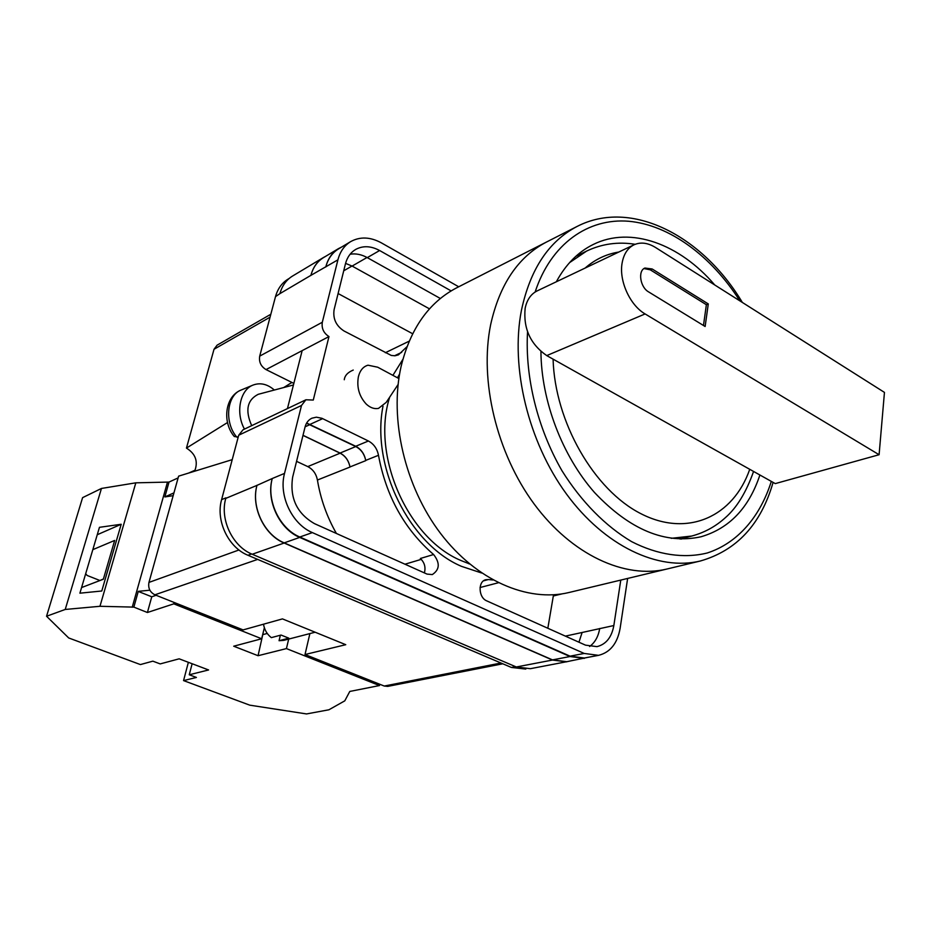 <?xml version="1.0" encoding="UTF-8"?>
<svg xmlns="http://www.w3.org/2000/svg" width="931" height="931" viewBox="0 0 931 931"><rect width="100%" height="100%" fill="white"/><g stroke="black" fill="none" stroke-linecap="round" stroke-linejoin="round"><path stroke-width="1.4" d="M481.63 572.996L461.45 566.339C409.396 544.321 370.957 466.687 383.002 406.195M389.682 397.165C371.073 454.898 407.51 538.095 460.717 560.415L469.631 563.977M525.806 669.075L511.387 667.446L515.53 666.643M293.835 383.409L266.022 369.584L328.969 336.568L313.281 400.051L305.903 399.783L243.014 429.796L238.708 435.219L221.601 499.644C215.538 520.58 228.316 547.463 247.949 555.26L511.387 667.446M266.022 369.584C260.878 366.395 258.771 361.915 259.714 356.119L322.312 322.254L337.918 259.83C340.083 251.591 344.33 245.516 350.673 241.618C360.064 236.439 370.317 236.87 381.431 242.898L458.715 286.783M289.134 278.485L288.086 279.114C281.884 282.919 277.694 288.761 275.506 296.628L259.714 356.119M302.156 350.638L287.446 408.593M392.905 375.344L402.844 359.424M353.233 370.061C347.775 372.342 344.784 375.565 344.272 379.743M483.55 580.828L488.368 579.559L485.831 579.722C477.731 581.316 478.429 597.667 486.785 600.891L585.506 645.148L596.992 646.638C606.081 644.322 611.702 637.293 613.843 625.539L620.779 580.083M488.368 579.559L493.023 579.99M451.128 290.903L379.615 250.52C370.922 245.842 362.915 245.505 355.584 249.496C350.51 252.569 347.123 257.398 345.413 263.973L334.101 309.674C332.786 318.728 336.091 325.827 343.993 330.971L391.253 355.433L394.988 355.782L398.433 354.862L406.963 346.716M292.648 477.149C289.588 497.969 296.873 513.47 314.503 523.653L427.05 574.101L432.298 574.578C439.746 569.656 440.177 562.976 433.602 554.527C404.485 529.343 386.109 496.27 378.486 455.294C377.16 448.695 373.796 443.924 368.408 441.003L321.917 418.287L316.377 417.181L311.897 418.205C308.452 419.858 306.183 422.767 305.077 426.945L292.648 477.149M598.552 655.343L584.377 658.019L570.063 656.169L299.817 537.012C279.568 528.68 266.196 500.389 272.259 478.522L284.525 473.402C278.474 495.49 291.985 524.13 312.374 532.602L584.191 653.446L598.552 655.343C610.201 652.422 617.393 643.449 620.104 628.437L627.634 578.442M322.312 322.254C321.416 328.352 323.639 333.123 328.969 336.568M305.903 399.783L301.516 405.462L284.525 473.402M279.905 293.637L310.896 275.355C313.072 267.278 317.296 261.308 323.569 257.456L292.497 276.076C286.294 279.894 282.093 285.747 279.905 293.637L275.506 296.628M569.167 661.243L530.391 668.691L516.309 666.98L552.49 660.044L284.164 543.029C264.09 534.86 250.893 506.988 256.956 485.388L272.259 478.522M256.956 485.388L225.768 498.388C219.693 519.405 232.529 546.404 252.22 554.248L516.309 666.98M429.494 308.859L352.116 266.08L367.035 257.48M345.564 263.38L352.116 266.08M565.361 636.117L582.108 632.486L578.954 642.204M440.363 298.49L367.291 257.631C361.496 254.442 355.782 253.302 350.126 254.221M582.108 632.486L613.843 625.539M589.602 646.51C594.979 642.576 598.342 636.571 599.704 628.483M424.373 572.902C425.874 567.316 424.536 562.51 420.346 558.484L433.602 554.527M310.896 275.355L337.918 259.83M350.673 241.618L338.512 248.903C332.192 252.79 327.956 258.818 325.78 266.988M336.405 533.475C326.886 516.763 320.555 498.946 317.424 480.035C316.191 473.786 312.967 469.305 307.765 466.594L340.106 453.188C345.413 456.004 348.706 460.624 349.986 467.059L349.975 466.943C348.683 460.508 345.389 455.876 340.083 453.06L355.77 446.554C361.123 449.429 364.452 454.13 365.755 460.647L365.72 460.391C364.417 453.851 361.077 449.149 355.723 446.263L306.648 423.023M547.835 628.25L553.317 595.98L562.033 593.885M399.574 374.076L397.479 377.8M325.873 266.638C328.038 258.481 332.274 252.452 338.581 248.577L341.735 246.983M588.066 657.321L566.746 661.697L552.514 659.893L284.199 542.866L299.712 537.408C279.475 529.076 266.091 500.785 272.155 478.906M299.712 537.408L570.005 656.53L584.307 658.38M306.52 423.256L355.77 446.554M284.199 542.866C264.125 534.697 250.939 506.825 257.003 485.226M310.861 275.495C313.037 267.418 317.262 261.448 323.534 257.596L338.581 248.577M340.083 453.06L303.006 435.289M323.569 257.456L325.571 256.374M340.106 453.188L302.982 435.394M566.723 661.848L552.49 660.044M412.642 333.74L338.093 293.533M553.468 594.816L553.317 595.98M307.765 466.594L296.558 461.345M398.084 384.515L386.225 402.367L378.498 408.395C374.309 409.209 370.212 407.766 366.22 404.054C359.18 396.373 356.573 387.238 358.4 376.659C360.029 370.363 363.241 366.546 368.013 365.196L377.707 367.21L398.852 378.533M274.342 390.031C267.418 384.072 260.354 382.408 253.139 385.038C240.012 389.752 235.345 412.747 244.457 429.098M236.87 437.198C224.057 422.662 226.745 394.988 241.257 389.984C224.93 396.222 221.997 422.243 234.309 436.534L238.231 437.011M293.44 384.969L258.213 394.313C247.146 399.969 244.969 410.42 251.696 425.642M103.434 578.966L99.594 580.665M99.664 580.409L87.2 575.486L85.664 573.752M183.558 680.596L196.418 677.454L189.249 674.777L208.579 669.959L179.159 658.822L160.202 663.908L152.847 661.161L140.383 664.571L68.696 637.956L46.55 616.252L65.228 609.456L99.966 606.29L133.855 607.117L147.412 612.505L173.783 603.847L261.669 638.759L233.716 646.207L258.062 655.715L286.422 648.593L379.464 685.553L349.788 691.442L344.784 700.845L328.911 709.783L306.532 713.937L249.764 705.163L183.558 680.596L188.365 662.313M65.228 609.456L101.456 488.449L82.591 497.643L46.55 616.252M81.567 587.566L103.353 579.222L114.664 540.446L92.821 549.651M121.205 524.269L101.782 590.999L79.903 593.187L99.454 527.318L121.205 524.269L97.255 534.731M173.783 603.847L174.155 602.462M264.357 627.762L261.669 638.759M288.691 639.073L286.422 648.593M379.464 685.553L379.743 684.25M188.632 473.064L195.184 470.143M173.166 495.664L164.845 496.933L173.946 492.883M101.456 488.449L135.821 482.828L169.023 482.072L164.845 496.933M167.417 482.328L132.214 607.256M133.855 607.117L138.288 591.336L149.868 590.207M135.821 482.828L99.966 606.29M169.023 482.072L178.124 477.894M263.694 630.45L258.062 655.715M138.265 591.429L151.765 596.783L156.117 595.293M147.412 612.505L151.765 596.783M192.135 663.733L189.249 674.777M681.469 539.084L682.667 538.386L681.469 539.084M490.637 324.698C499.621 284.374 518.171 256.851 546.299 242.141C518.171 256.851 499.621 284.374 490.637 324.698C479.256 380.628 496.584 453.153 534.173 504.032C571.809 554.946 624.945 579.245 666.887 569.027C624.945 579.245 571.809 554.946 534.173 504.032C496.584 453.153 479.256 380.628 490.637 324.698M577.011 226.489L456.586 287.865C428.912 302.354 410.408 328.562 401.086 366.511C389.17 419.101 404.845 486.459 440.549 533.428C476.288 580.42 527.668 602.543 568.969 592.512L700.403 560.986C658.322 571.25 604.65 546.183 566.397 493.919C528.18 441.69 510.269 367.384 521.43 310.326C530.251 269.199 548.766 241.257 577.011 226.489C631.299 198.373 702.602 235.892 742.344 302.435M399.539 374.309L398.968 375.1M468.502 563.592L469.294 563.86M578.198 255.187L576.824 255.431L578.198 255.187M540.934 351.499C541.248 400.83 562.184 455.864 594.548 492.546C629.81 529.82 665.304 544.565 701.031 536.768C729.369 528.447 748.99 507.861 759.894 475.008M714.74 284.967C679.746 243.957 630.706 225.791 593.21 244.492C578.046 251.964 565.757 264.392 556.331 281.779M879.097 454.724L645.102 313.933C629.915 305.252 618.801 280.638 622.129 262.949C623.758 254 627.727 247.949 634.023 244.795C640.656 241.862 647.825 242.758 655.54 247.495L884.45 392.393L879.097 454.724L775.267 483.608L553.084 359.145C554.829 421.976 594.141 490.137 641.017 513.749C687.928 537.792 733.407 516.391 749.734 469.317M645.102 313.933L546.741 355.595C530.391 344.249 523.187 328.468 525.154 308.242C526.923 299.805 530.914 294.033 537.152 290.903L634.023 244.795M652.165 268.978L644.915 268.047C637.654 270.735 640.167 287.248 648.57 291.88L705.139 326.502L708.282 303.925L652.165 268.978L650.28 269.827L706.373 304.716L708.282 303.925M546.741 355.595L553.084 359.145M706.373 304.716L703.475 325.478M650.28 269.827L644.008 268.559M315.144 632.219L283.792 640.353L279.056 640.714L288.808 638.166L281.034 635.047L271.328 637.63C267.092 634.337 264.485 629.868 263.496 624.201M270.048 317.168L214.025 349.265L186.444 448.09L227.513 422.534M214.025 349.265L217.098 345.168L270.816 314.259M502.81 663.791L387.727 686.391L384.259 686.042L500.994 663.012M309.883 633.58L305.019 654.516L384.259 686.042M257.666 559.403L154.895 594.804L243.131 629.903L282.454 618.894L345.762 644.694L305.019 654.516M154.895 594.804C149.926 592.221 147.948 588.078 148.96 582.41L238.976 549.977M232.226 459.646L178.612 476.148L148.96 582.41M194.637 471.226C198.373 461.555 195.638 453.851 186.444 448.09M283.734 387.54L291.915 382.455M279.056 640.714L280.371 635.233M299.817 537.012L312.374 532.602M238.708 435.219L301.516 405.462M221.601 499.644L225.907 497.852M570.063 656.169L584.191 653.446M310.302 424.245L322.685 418.636M355.723 446.263L368.408 441.003M365.72 460.391L378.486 455.294M349.975 466.943L365.755 460.647M317.424 480.035L349.986 467.059M404.985 564.209L421.289 559.356M367.291 257.631L379.615 250.52M394.476 355.805L401.657 352.372M552.514 659.893L570.005 656.53M305.112 426.805L310.244 424.489M252.22 554.248L284.164 543.029M343.714 270.805L352.011 266.022M247.949 555.26L251.603 553.98M263.252 634.523L267.244 633.441M739.831 300.841C711.377 256.072 669.482 224.93 628.751 221.264C588.159 217.854 550.931 243.794 535.116 292.043M527.551 331.808C524.921 377.16 537.478 428.213 561.998 470.772C581.351 501.728 605.569 526.213 631.602 541.621C657.798 555.039 683.948 558.74 707.246 552.991C737.503 543.157 760.15 516.868 771.299 481.397M569.551 262.647L586.635 251.067C601.915 243.817 618.091 241.56 635.175 244.294M618.743 252.057C606.29 254.058 595.072 259.388 585.11 268.07M680.061 539.061L691.756 536.035L671.239 538.327M385.341 352.733L409.186 341.165M480.047 587.531L498.318 582.759M241.257 389.984L253.139 385.038M700.403 560.986C736.77 550.512 760.999 524.316 773.091 482.398M671.251 257.433L680.992 263.601M575.777 256.362L586.635 251.067M691.756 536.035C704.453 532.637 715.695 526.481 725.47 517.578C736.817 507.674 746.185 492.301 753.575 471.458"/></g></svg>

